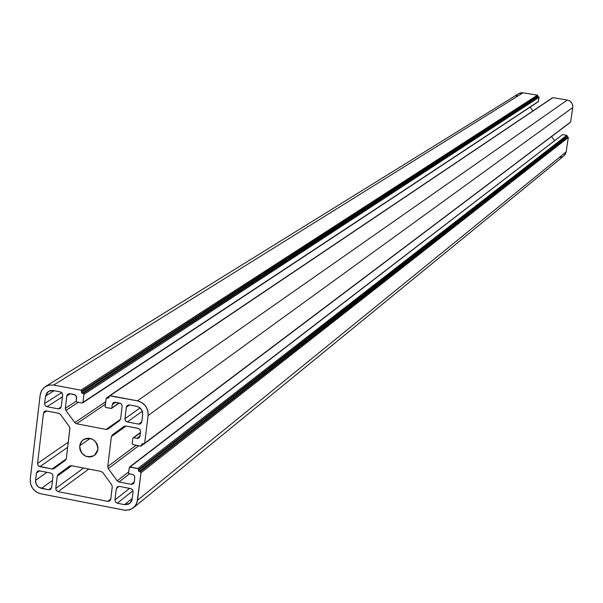 <?xml version="1.0" encoding="UTF-8"?>
<svg xmlns="http://www.w3.org/2000/svg" width="603" height="603" viewBox="0 0 603 603"><rect width="100%" height="100%" fill="white"/><g stroke="black" fill="none" stroke-linecap="round" stroke-linejoin="round"><path stroke-width="0.9" d="M79.664 445.851L90.231 438.396L79.664 445.851L80.825 442.361L83.267 439.708C91.829 436.7 96.729 439.919 97.965 449.363L94.467 455.408C85.875 458.551 80.945 455.363 79.664 445.851L79.928 449.521L81.548 452.906L85.92 456.343L89.493 457.029L92.952 456.283L95.794 454.217L97.565 451.142L98.003 447.524L97.045 443.921L94.829 440.876L91.694 438.856L88.121 438.17L84.654 438.924L81.82 440.997L79.664 445.851M58.114 491.649L88.799 469.044L58.114 491.649L56.147 490.224L55.77 488.422L83.629 468.049L55.77 488.422L56.32 490.488L58.114 491.649L107.726 501.349L58.114 491.649M110.779 498.945L107.726 501.349L110.779 498.945M110.748 499.163L109.806 500.867L107.726 501.349L109.279 501.183L110.635 499.683L112.264 486.855L110.748 499.163M111.713 484.774L112.264 486.855L111.713 484.774L102.827 472.579L111.713 484.774M101.025 471.41L102.827 472.579L101.025 471.41L71.538 465.704L101.025 471.41M69.549 466.134L71.538 465.704L69.549 466.134L58.242 474.388L70.197 465.795L58.242 474.388L57.232 476.151L58.242 474.388L69.549 466.134M71.697 465.735L57.232 476.151L55.77 488.422L57.232 476.151L71.697 465.735M126.374 407.183L127.452 405.359L129.419 404.945L127.406 405.389L126.487 406.656L124.949 418.708L140.1 407.945L124.949 418.708L125.507 420.796L127.323 421.964L125.703 421.045L124.942 419.326L126.374 407.183L129.539 404.967L126.374 407.183M142.338 411.216L127.323 421.964L142.338 411.216M141.765 421.904L138.713 424.128L127.323 421.964L138.713 424.128L141.765 421.904L140.733 423.683L138.713 424.128L140.28 423.947L141.652 422.424L142.692 414.487L141.765 421.896M136.753 406.332L139.617 407.568L141.306 409.249L142.391 411.374L142.692 414.487L142.022 410.455L139.285 407.342L136.753 406.332L129.419 404.945L136.753 406.332M46.989 406.708L45.187 405.548L44.637 403.467L61.694 392.621L44.637 403.467L45.187 405.548L46.989 406.708L58.257 408.849L61.22 406.919L58.257 408.849L60.639 408.058L61.272 406.626L60.134 408.487L58.257 408.849L46.989 406.708L62.441 396.812L46.989 406.708M62.637 395.138L61.272 406.626L62.652 394.596L61.717 392.636L60.277 391.897L62.079 393.058L62.637 395.138M53.019 390.525L60.277 391.897L53.019 390.525L50.388 390.563L47.079 392.508L45.504 396.096L48.436 391.362L53.019 390.525M54.051 390.721L45.504 396.096L44.637 403.467L45.504 396.096L54.051 390.721M51.624 487.616L50.614 489.372L48.632 489.794L51.624 487.616L52.981 476.249L52.423 474.184L50.629 473.023L52.423 474.184L52.981 476.249L51.624 487.616L48.632 489.794L50.614 489.372L51.624 487.616M39.414 470.845L50.629 473.023L38.886 470.792L37.431 471.267L36.429 473.031L37.476 471.237L39.414 470.845M39.519 470.86L36.429 473.031L39.519 470.86M46.906 472.3L35.562 480.327L36.429 473.031L35.562 480.327L46.906 472.3M41.434 488.385L38.615 487.156L36.949 485.49L35.675 482.634L35.562 480.327L36.248 484.299L38.939 487.375L48.632 489.794L41.434 488.385L52.484 480.425L41.434 488.385M130.7 488.588L132.517 489.757L133.067 491.829L132.517 489.757L131.22 488.739L119.364 486.38L117.359 486.809L116.334 488.573L117.291 486.862L119.364 486.38L130.7 488.588M119.175 486.35L116.334 488.573L119.175 486.35M129.585 488.37L114.924 499.977L116.334 488.573L114.924 499.977L129.585 488.37M117.284 503.219L115.474 502.05L114.924 499.977L115.474 502.05L117.284 503.219L132.977 490.699L117.284 503.219L124.565 504.643L117.284 503.219M132.238 498.455L124.565 504.643L132.238 498.455M132.155 499.171L129.856 503.377L124.565 504.643L128.454 504.229L131.318 501.666L132.155 499.171L133.067 491.829L132.155 499.171M69.345 426.607L69.903 428.688L66.322 458.544L65.312 460.315L53.984 468.591L52.024 468.998L38.78 466.157L37.801 464.943L37.559 463.421L68.29 442.15L37.559 463.421L38.117 465.486L39.911 466.647L67.672 447.29L39.911 466.647L52.024 468.998L66.255 458.921L52.024 468.998L53.072 468.991L65.689 459.968L66.322 458.544L69.918 428.145L69.345 426.607L60.466 414.412L58.657 413.251L60.466 414.412L69.345 426.607M65.32 408.887L65.885 410.417L65.328 408.329L66.812 395.93L67.966 394.045L69.827 393.699L74.568 394.611L76.4 396.246L76.242 401.07L76.649 397.241L75.277 394.942L69.292 393.653L67.446 394.49L66.812 395.93L70.174 393.767L66.812 395.93L65.328 408.329L76.234 401.191L65.328 408.329L65.312 408.872M58.657 413.251L45.964 410.884L44.501 411.374L43.491 413.153L44.63 411.284L46.491 410.937L58.657 413.251M46.83 410.997L43.491 413.153L37.559 463.421L43.491 413.153L46.83 410.997M118.927 402.962L111.547 408.359L105.827 407.507L105.118 406.535L106.083 398.575L109.113 396.488L106.995 397.905L108.08 398.108L108.985 397.505L108.397 398.108L108.992 397.437L108.661 397.995L106.188 398.274L105.141 406.859L105.827 407.507L111.284 408.48L118.927 402.962M552.552 97.724L109.46 395.787L108.992 397.437L109.46 395.787L552.861 97.663L110.04 395.674L137.431 400.829L567.302 100.023L552.861 97.663L567.302 100.023L137.431 400.829C144.758 402.977 148.323 407.869 148.127 415.512L572.775 107.53L572.737 105.344L571.576 102.661L570.001 101.116L567.302 100.023L569.692 100.912L571.576 102.661L572.654 104.982L572.775 107.53L148.127 415.512L144.667 443.213L570.611 122.01L572.775 107.53L570.611 122.01L144.373 443.74L142.67 443.672L144.072 443.876L140.703 446.099L132.841 444.592L141.019 446.092L142.052 443.808L142.67 443.672L141.856 444.034L142.64 443.665L141.75 444.336L141.313 445.964M570.453 122.288L144.373 443.74M143.695 443.868L141.615 445.436L143.695 443.868M132.841 444.592L132.132 443.62L132.773 438.419L132.132 443.62L132.841 444.592M133.685 437.755L140.416 432.788L133.685 437.755L136.941 438.373L133.685 437.755M132.773 438.419L133.082 437.891L132.773 438.419M140.002 436.105L136.941 438.373L140.002 436.105M139.994 436.157L138.976 437.921L136.941 438.373L138.509 438.2L139.655 437.16L140.559 431.635L139.994 436.157M138.185 428.379L140.002 429.547L140.559 431.635L140.288 430.022L138.705 428.529L125.884 426.035L138.185 428.379M123.871 426.472L125.884 426.035L123.901 426.449L112.422 434.831L123.871 426.472M124.557 426.125L112.422 434.831L124.557 426.125M111.397 436.617L112.422 434.831L111.397 436.617L126.057 426.072L111.397 436.617L107.726 466.541L111.397 436.617M136.172 445.233L107.726 466.541L136.172 445.233M108.276 468.621L107.726 466.541L108.276 468.621L117.17 480.825L128.612 471.983L117.17 480.825L118.979 481.993L117.17 480.825L108.276 468.621L138.735 445.723L108.276 468.621M554.549 140.612L551.572 136.527L554.549 140.612M129.472 473.852L118.979 481.993L131.228 484.367L134.296 481.948L131.228 484.367L133.233 483.945L134.265 482.174L133.323 483.877L131.228 484.367L118.979 481.993L129.472 473.852M134.265 482.174L134.748 476.596L133.904 475.179L132.464 474.433L133.851 475.126L134.786 476.747L134.265 482.174M518.655 93.669L520.54 92.877L523.065 92.787L537.605 95.199L537.808 96.54L539.022 97.136L538.23 101.756L82.98 402.344L83.938 394.4L539.029 97.309L538.419 101.462L82.98 402.344L83.938 394.4L83.222 393.427L83.938 394.4L539.029 97.309L538.66 96.804L83.222 393.427L82.144 393.224L538.095 96.714L538.66 96.804L83.222 393.427L81.842 393.103L81.435 392.244L537.725 96.216L538.095 96.714L82.144 393.224L81.435 392.244L81.571 391.151L537.816 95.643L537.725 96.216L81.435 392.244L81.541 390.819L80.855 390.171L81.571 391.151L537.816 95.643L537.446 95.138L80.855 390.171L53.667 385.053L80.855 390.171L537.446 95.138L523.065 92.787L53.667 385.053L48.933 385.121L44.697 387.051L41.615 390.548L40.145 395.078L30.233 479.295L30.602 484.119L32.735 488.573L36.308 491.965L40.793 493.789L123.886 510.063L126.283 510.296L130.889 509.331L134.657 506.618L137.024 502.563L140.989 472.729L140.582 471.878L138.652 471.192L138.215 468.621L129.457 467.114L128.529 473.151L129.215 473.8L132.464 474.433L129.215 473.8L128.507 472.827L129.441 467.129L562.584 134.605L130.06 466.986L137.906 468.501L566.73 135.298L562.584 134.605L566.73 135.298L137.906 468.501L138.622 469.473L567.091 135.796L566.888 135.351L567.091 135.796L138.622 469.473L138.486 470.566L567.008 136.368L567.091 135.796L567.37 136.866L139.195 471.546L138.486 470.566L567.008 136.368L567.37 136.866L139.195 471.546L140.28 471.75L567.943 136.964L567.37 136.866L567.943 136.964L140.28 471.75L140.989 472.729L568.305 137.461L567.943 136.964L568.305 137.461L140.989 472.729L137.552 500.226L566.149 151.881L568.305 137.461L566.149 151.881L137.552 500.226L135.901 504.96L132.894 508.186L128.989 509.972L124.625 510.183L40.793 493.789C33.61 491.633 30.09 486.802 30.233 479.295L40.25 394.324L41.479 390.782L44.275 387.382L48.798 385.151L53.667 385.053L523.065 92.787L518.678 93.653L45.474 386.523M133.459 507.756L563.888 155.883L566.149 151.881L565.297 154.255L563.865 155.898M82.98 402.344L82.068 403.015L76.95 402.043L82.068 403.015L82.98 402.344M76.95 402.043L76.242 401.07L76.95 402.043M78.247 402.291L65.885 410.417L78.247 402.291M530.127 107.115L532.909 110.937L530.127 107.115M105.706 401.696L74.772 422.62L65.885 410.417L74.772 422.62L105.706 401.696M76.581 423.781L74.772 422.62L76.581 423.781L105.397 404.214L76.581 423.781L106.151 429.419L76.581 423.781M120.555 419.236L106.151 429.419L120.555 419.236M108.163 428.982L106.151 429.419L108.163 428.982L119.605 420.615L120.638 418.829L119.605 420.615L108.163 428.982M120.638 418.829L122.183 405.842L121.241 403.874L119.793 403.128L121.414 404.048L122.175 405.766L120.638 418.829M119.793 403.128L114.261 402.299L112.927 403.083L112.279 404.523L113.379 402.683L115.324 402.284L119.793 403.128M115.497 402.322L112.279 404.523L111.879 407.809L112.279 404.523L115.497 402.322M562.094 134.966L129.441 467.129M562.501 156.742L560.044 157.315M516.032 96.947L517.321 94.784M109.437 395.802L137.431 400.829L141.999 402.653L145.632 406.09L147.788 410.605L148.127 415.512L144.667 443.213L144.072 443.876M119.288 403.038L111.547 408.359M109.166 396.171L106.422 398.025M140.454 432.441L133.082 437.891M538.23 101.756L82.641 402.902"/></g></svg>
